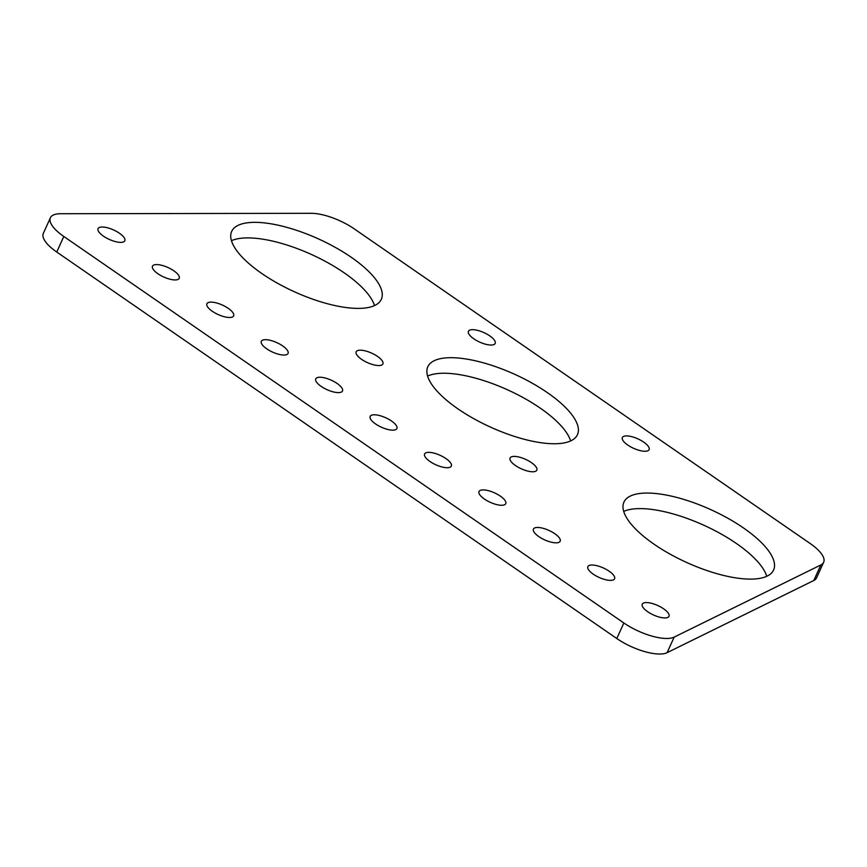 <?xml version="1.0" encoding="UTF-8"?>
<svg xmlns="http://www.w3.org/2000/svg" width="867" height="867" viewBox="0 0 867 867"><rect width="100%" height="100%" fill="white"/><g stroke="black" fill="none" stroke-linecap="round" stroke-linejoin="round"><path stroke-width="1.3" d="M616.805 638.524L623.861 622.972A36.522 12.907 24.4 0 0 670.928 638.123A36.522 12.907 24.4 0 0 674.168 637.115L667.113 652.667A36.522 12.907 -155.6 0 1 663.873 653.685A36.522 12.907 -155.6 0 1 616.805 638.524L56.756 252.037A36.522 12.907 -155.6 0 1 43.35 233.321L50.405 217.769A36.522 12.907 24.4 0 0 63.811 236.474L56.756 252.037M318.178 377.373A14.685 5.191 -155.6 0 1 334.326 381.74A14.685 5.191 -155.6 0 1 342.487 390.984A14.685 5.191 -155.6 0 1 340.059 392.469A14.685 5.191 -155.6 0 1 323.911 388.102A14.685 5.191 -155.6 0 1 315.751 378.857A14.685 5.191 -155.6 0 1 318.178 377.373M263.752 339.81A14.685 5.191 -155.6 0 1 279.9 344.188A14.685 5.191 -155.6 0 1 288.061 353.433A14.685 5.191 -155.6 0 1 285.633 354.917A14.685 5.191 -155.6 0 1 269.485 350.539A14.685 5.191 -155.6 0 1 261.325 341.295A14.685 5.191 -155.6 0 1 263.752 339.81M209.337 302.258A14.685 5.191 -155.6 0 1 225.474 306.625A14.685 5.191 -155.6 0 1 233.646 315.87A14.685 5.191 -155.6 0 1 231.207 317.355A14.685 5.191 -155.6 0 1 215.07 312.987A14.685 5.191 -155.6 0 1 206.91 303.743A14.685 5.191 -155.6 0 1 209.337 302.258M154.911 264.706A14.685 5.191 -155.6 0 1 171.059 269.073A14.685 5.191 -155.6 0 1 179.22 278.318A14.685 5.191 -155.6 0 1 176.792 279.803A14.685 5.191 -155.6 0 1 160.644 275.435A14.685 5.191 -155.6 0 1 152.484 266.191A14.685 5.191 -155.6 0 1 154.911 264.706M100.496 227.143A14.685 5.191 -155.6 0 1 116.633 231.511A14.685 5.191 -155.6 0 1 124.805 240.755A14.685 5.191 -155.6 0 1 122.366 242.24A14.685 5.191 -155.6 0 1 106.229 237.872A14.685 5.191 -155.6 0 1 98.058 228.628A14.685 5.191 -155.6 0 1 100.496 227.143M644.701 602.706A14.685 5.191 -155.6 0 1 660.849 607.084A14.685 5.191 -155.6 0 1 669.01 616.318A14.685 5.191 -155.6 0 1 666.582 617.803A14.685 5.191 -155.6 0 1 650.434 613.435A14.685 5.191 -155.6 0 1 642.274 604.191A14.685 5.191 -155.6 0 1 644.701 602.706M590.286 565.154A14.685 5.191 -155.6 0 1 606.423 569.521A14.685 5.191 -155.6 0 1 614.595 578.766A14.685 5.191 -155.6 0 1 612.156 580.251A14.685 5.191 -155.6 0 1 596.019 575.883A14.685 5.191 -155.6 0 1 587.848 566.639A14.685 5.191 -155.6 0 1 590.286 565.154M535.86 527.602A14.685 5.191 -155.6 0 1 552.008 531.97A14.685 5.191 -155.6 0 1 560.169 541.214A14.685 5.191 -155.6 0 1 557.741 542.699A14.685 5.191 -155.6 0 1 541.593 538.32A14.685 5.191 -155.6 0 1 533.433 529.076A14.685 5.191 -155.6 0 1 535.86 527.602M481.445 490.039A14.685 5.191 -155.6 0 1 497.582 494.407A14.685 5.191 -155.6 0 1 505.754 503.651A14.685 5.191 -155.6 0 1 503.315 505.136A14.685 5.191 -155.6 0 1 487.178 500.768A14.685 5.191 -155.6 0 1 479.007 491.524A14.685 5.191 -155.6 0 1 481.445 490.039M427.019 452.487A14.685 5.191 -155.6 0 1 443.167 456.855A14.685 5.191 -155.6 0 1 451.328 466.099A14.685 5.191 -155.6 0 1 448.9 467.584A14.685 5.191 -155.6 0 1 432.752 463.216A14.685 5.191 -155.6 0 1 424.592 453.972A14.685 5.191 -155.6 0 1 427.019 452.487M372.604 414.925A14.685 5.191 -155.6 0 1 388.741 419.292A14.685 5.191 -155.6 0 1 396.902 428.536A14.685 5.191 -155.6 0 1 394.474 430.021A14.685 5.191 -155.6 0 1 378.337 425.654A14.685 5.191 -155.6 0 1 370.166 416.409A14.685 5.191 -155.6 0 1 372.604 414.925M231.456 240.712A82.17 29.044 -155.6 0 1 238.219 238.674A82.17 29.044 -155.6 0 1 317.853 257.51A82.17 29.044 -155.6 0 1 374.49 305.596M245.274 223.122A82.17 29.044 -155.6 0 1 335.637 247.583A82.17 29.044 -155.6 0 1 381.328 299.31A82.17 29.044 -155.6 0 1 367.727 307.622A82.17 29.044 -155.6 0 1 277.364 283.162A82.17 29.044 -155.6 0 1 231.673 231.435A82.17 29.044 -155.6 0 1 245.274 223.122M623.72 511.411A82.17 29.044 -155.6 0 1 630.482 509.384A82.17 29.044 -155.6 0 1 710.116 528.209A82.17 29.044 -155.6 0 1 766.753 576.295M637.538 493.832A82.17 29.044 -155.6 0 1 727.901 518.282A82.17 29.044 -155.6 0 1 773.592 570.02A82.17 29.044 -155.6 0 1 759.991 578.332A82.17 29.044 -155.6 0 1 669.627 553.872A82.17 29.044 -155.6 0 1 623.937 502.134A82.17 29.044 -155.6 0 1 637.538 493.832M358.591 350.322A14.685 5.191 -155.6 0 1 374.728 354.69A14.685 5.191 -155.6 0 1 382.9 363.934A14.685 5.191 -155.6 0 1 380.461 365.419A14.685 5.191 -155.6 0 1 364.324 361.04A14.685 5.191 -155.6 0 1 356.164 351.807A14.685 5.191 -155.6 0 1 358.591 350.322M470.868 329.807A14.685 5.191 -155.6 0 1 487.016 334.174A14.685 5.191 -155.6 0 1 495.176 343.419A14.685 5.191 -155.6 0 1 492.749 344.903A14.685 5.191 -155.6 0 1 476.601 340.536A14.685 5.191 -155.6 0 1 468.44 331.292A14.685 5.191 -155.6 0 1 470.868 329.807M624.804 436.036A14.685 5.191 -155.6 0 1 640.941 440.403A14.685 5.191 -155.6 0 1 649.101 449.648A14.685 5.191 -155.6 0 1 646.674 451.133A14.685 5.191 -155.6 0 1 630.537 446.765A14.685 5.191 -155.6 0 1 622.365 437.521A14.685 5.191 -155.6 0 1 624.804 436.036M512.516 456.541A14.685 5.191 -155.6 0 1 528.664 460.908A14.685 5.191 -155.6 0 1 536.825 470.152A14.685 5.191 -155.6 0 1 534.397 471.637A14.685 5.191 -155.6 0 1 518.249 467.27A14.685 5.191 -155.6 0 1 510.089 458.025A14.685 5.191 -155.6 0 1 512.516 456.541M427.583 376.061A82.17 29.044 -155.6 0 1 434.356 374.024A82.17 29.044 -155.6 0 1 513.99 392.859A82.17 29.044 -155.6 0 1 570.627 440.945M441.411 358.472A82.17 29.044 -155.6 0 1 531.764 382.932A82.17 29.044 -155.6 0 1 577.455 434.67A82.17 29.044 -155.6 0 1 563.853 442.972A82.17 29.044 -155.6 0 1 473.501 418.523A82.17 29.044 -155.6 0 1 427.81 366.784A82.17 29.044 -155.6 0 1 441.411 358.472M50.405 217.769A36.522 12.907 24.4 0 1 60.657 213.726L311.296 213.315A36.522 12.907 24.4 0 1 354.148 228.812L810.244 543.566A36.522 12.907 24.4 0 1 823.65 562.282L816.595 577.834A36.522 12.907 -155.6 0 1 813.788 580.511L667.113 652.667M623.861 622.972L63.811 236.474M813.788 580.511L820.843 564.959L674.168 637.115M820.843 564.959A36.522 12.907 24.4 0 0 823.65 562.282"/></g></svg>
